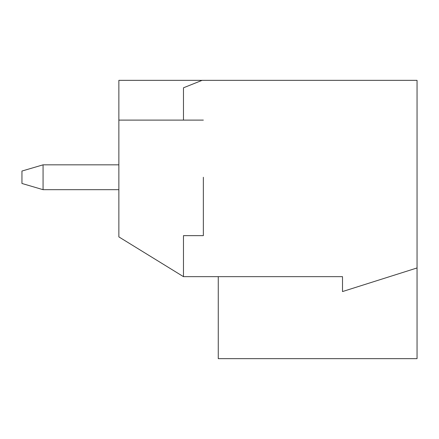 <?xml version="1.0" encoding="UTF-8"?>
<svg xmlns="http://www.w3.org/2000/svg" width="439" height="439" viewBox="0 0 439 439"><rect width="100%" height="100%" fill="white"/><g stroke="black" fill="none" stroke-linecap="round" stroke-linejoin="round"><path stroke-width="0.66" d="M183.469 276.652L118.859 236.895L118.859 80.348L417.05 80.348L417.05 267.955L342.502 291.562L342.502 276.652L183.469 276.652L183.469 235.65L203.35 235.65L203.35 177.257M417.05 267.955L417.05 358.652L218.26 358.652L218.26 276.652M118.859 120.105L183.469 120.105L183.469 87.8L202.105 80.348M203.35 120.105L183.469 120.105M118.859 189.681L43.071 189.681L21.95 183.469L21.95 171.045L43.071 164.834L118.859 164.834M43.071 164.834L43.071 189.681"/></g></svg>
